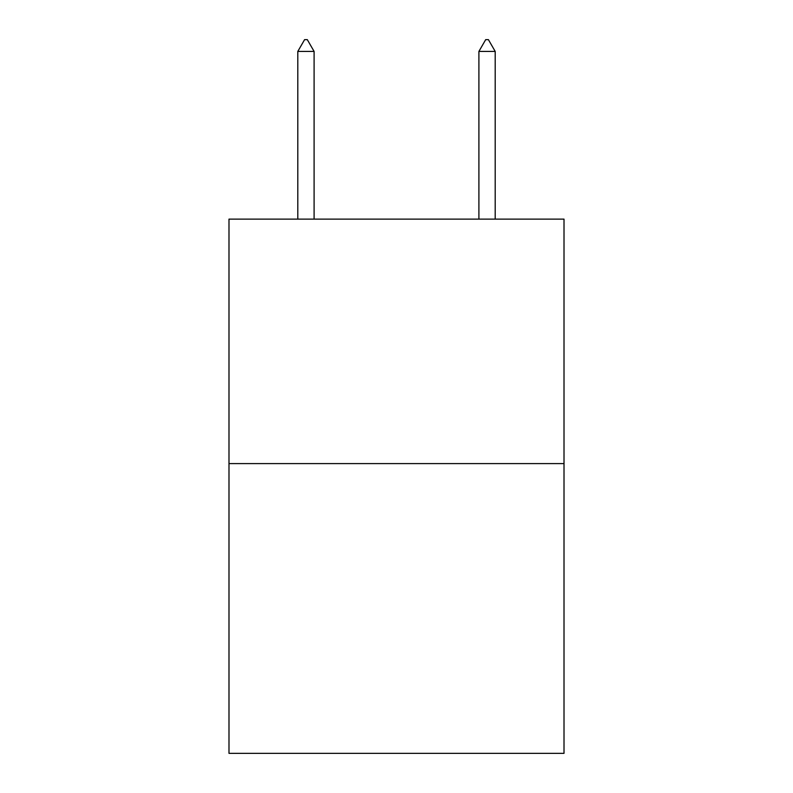 <?xml version="1.0" encoding="UTF-8"?>
<svg xmlns="http://www.w3.org/2000/svg" width="793" height="793" viewBox="0 0 793 793"><rect width="100%" height="100%" fill="white"/><g stroke="black" fill="none" stroke-linecap="round" stroke-linejoin="round"><path stroke-width="1.19" d="M564.011 463.598L564.011 219.116L228.989 219.116L228.989 753.35L564.011 753.35L564.011 463.598L228.989 463.598M314.097 51.426L307.307 39.65L304.591 39.65L297.801 51.426L314.097 51.426L314.097 219.116M297.801 51.426L297.801 219.116M485.693 39.65L488.409 39.65L495.199 51.426L478.903 51.426L485.693 39.65M495.199 219.116L495.199 51.426M478.903 219.116L478.903 51.426"/></g></svg>
